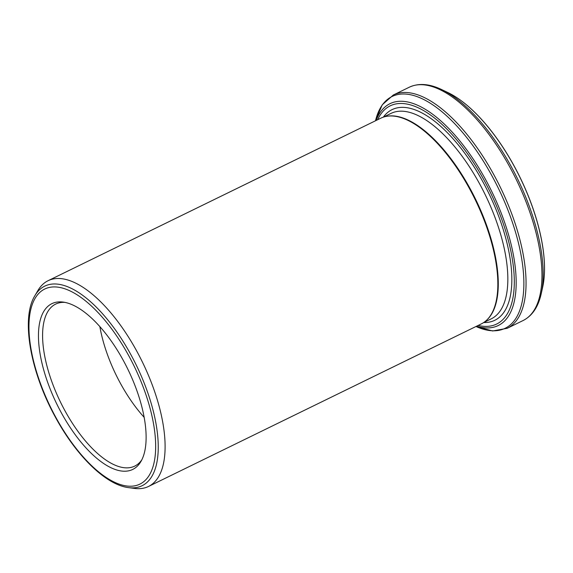 <?xml version="1.0" encoding="UTF-8"?>
<svg xmlns="http://www.w3.org/2000/svg" width="573" height="573" viewBox="0 0 573 573"><rect width="100%" height="100%" fill="white"/><g stroke="black" fill="none" stroke-linecap="round" stroke-linejoin="round"><path stroke-width="0.86" d="M486.463 320.343L486.921 319.92A114.299 49.027 -116 0 0 475.604 199.275A114.299 49.027 -116 0 0 387.405 116.197L386.789 116.298A114.478 49.106 64 0 1 475.132 199.511A114.478 49.106 64 0 1 486.463 320.343A114.478 49.106 64 0 1 481.256 323.924L148.529 486.456A114.478 49.106 -116 0 0 137.384 352.28A114.478 49.106 -116 0 0 48.039 280.734A114.478 49.106 -116 0 0 37.868 290.583L34.846 295.747A111.033 47.623 64 0 1 136.238 365.051A111.033 47.623 64 0 1 128.581 487.63C105.761 484.951 75.922 455.428 55.008 416.442C30.276 371.304 20.843 318.352 34.846 295.747M48.039 280.734L380.766 118.203A114.478 49.106 64 0 1 386.789 116.298M543.225 284.358A122.944 52.73 -116 0 0 543.705 281.314A122.944 52.73 -116 0 0 514.719 167.058A122.944 52.73 -116 0 0 452.763 95.132A122.944 52.73 -116 0 0 450.056 93.643M128.581 487.63L134.512 488.418A114.478 49.106 -116 0 0 148.529 486.456M60.774 411.751A92.217 39.558 -116 0 0 140.944 461.458A92.217 39.558 -116 0 0 127.822 369.17A92.217 39.558 -116 0 0 63.094 302.078A92.217 39.558 -116 0 0 60.774 411.751M99.867 326.646A90.14 38.663 -116 0 0 120.015 382.592A90.14 38.663 -116 0 0 144.174 417.352M64.921 302.386A90.14 38.663 -116 0 0 55.638 304.105A90.14 38.663 -116 0 0 64.412 409.752A90.14 38.663 -116 0 0 134.77 466.093A90.14 38.663 -116 0 0 141.825 459.825M55.201 416.213A108.533 46.556 -116 0 0 155.347 454.06A108.533 46.556 -116 0 0 66.275 289.315A108.533 46.556 -116 0 0 55.201 416.213M483.655 322.549L491.283 318.824A114.299 49.027 -116 0 0 485.166 194.605A114.299 49.027 -116 0 0 390.951 113.425L383.316 117.157M376.11 120.48A123.431 52.945 64 0 1 491.72 191.411A123.431 52.945 64 0 1 476.6 326.195M478.133 325.443A121.397 52.071 -116 0 0 490.244 192.127A121.397 52.071 -116 0 0 377.643 119.728M543.705 281.314L542.688 287.052A123.073 52.788 -116 0 0 514.661 167.072A123.073 52.788 -116 0 0 447.606 92.411L452.763 95.132M447.606 92.411L441.633 89.567A128.954 55.316 64 0 1 511.897 167.796A128.954 55.316 64 0 1 541.263 293.512C538.341 306.813 532.31 315.809 523.163 320.5A129.799 55.674 -116 0 0 510.529 168.369A129.799 55.674 -116 0 0 409.222 87.246L393.307 95.018A129.799 55.674 64 0 1 500.308 187.213A129.799 55.674 64 0 1 507.255 328.279L523.163 320.5M507.255 328.279L492.673 330.979L475.991 326.495A128.954 55.316 -116 0 0 498.324 188.18A128.954 55.316 -116 0 0 375.501 120.774L382.212 104.859L393.307 95.018M483.669 322.542A117.178 50.259 -116 0 0 488.619 192.922A117.178 50.259 -116 0 0 383.33 117.15M542.688 287.052L541.263 293.512M441.633 89.567C429.356 83.694 418.548 82.92 409.222 87.246"/></g></svg>
